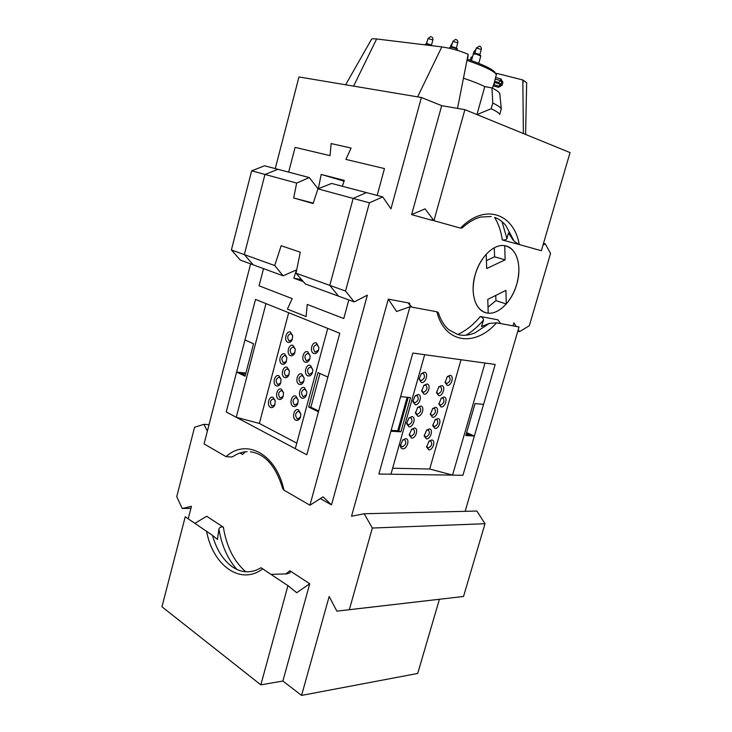 <?xml version="1.0" encoding="UTF-8"?>
<svg xmlns="http://www.w3.org/2000/svg" width="732" height="732" viewBox="0 0 732 732"><rect width="100%" height="100%" fill="white"/><g stroke="black" fill="none" stroke-linecap="round" stroke-linejoin="round"><path stroke-width="1.1" d="M491.236 216.553L480.823 217.029C474.601 218.603 468.389 222.235 462.185 227.927L460.492 228.119L433.939 220.698L425.1 208.858L411.613 214.622L432.603 220.488L431.981 219.682L432.822 219.197M275.259 168.607L298.958 76.951L421.403 97.493L441.689 105.664L464.893 109.654L570.045 152.595L541.351 250.719L519.253 244.543L514.285 241.423L505.83 225.511C502.619 221.576 498.885 218.886 494.64 217.413M471.198 334.222L475.031 332.868L489.205 323.443L496.58 322.812C475.233 347.233 444.727 343.583 436.885 311.768L438.294 312.537C440.71 320.04 444.205 325.758 448.771 329.693L457.646 334.478C465.827 330.855 473.384 324.862 480.311 316.498C482.397 317.386 483.468 318.557 483.523 320.021C478.097 326.435 472.25 331.495 465.973 335.192M287.941 585.655L260.83 684.85L161.955 606.773L185.233 516.755L212.518 535.385C215.949 547.801 221.522 557.464 229.217 564.381C234.935 569.313 241.011 571.784 247.462 571.811C252.055 571.793 256.575 570.438 261.022 567.739L287.941 585.655L296.744 592.71L309.737 583.752L282.881 681.034L301.584 695.4L417.716 673.449L439.401 599.307M233.261 456.375L231.797 457.006L226.042 456.64C246.108 438.102 276.065 453.492 283.979 490.184L282.689 488.491C275.808 466.083 265.048 453.84 250.408 451.772M495.509 77.546L500.963 78.928L502.911 82.423L502.115 85.214L500.816 85.077L501.603 82.286L500.633 80.557L495.171 79.166L496.689 73.356L522.822 79.971L526.656 82.716M501.329 83.292L499.883 84.098L499.352 85.955M494.704 81.261L498.611 82.432L500.633 80.557L500.963 78.928M501.301 108.894L499.736 114.448C499.197 113.103 496.342 111.2 491.154 108.739L492.764 103.029L491.968 87.886C496.68 90.283 499.279 92.177 499.773 93.577L501.301 108.894C500.779 107.503 497.934 105.545 492.764 103.029M475.196 274.656C469.871 292.526 475.224 310.405 486.021 312.774C497.202 316.041 511.769 302.27 516.728 284.336C522.181 266.521 516.948 247.809 505.29 245.787C494.475 243.143 480.082 256.694 475.196 274.656M226.234 411.942L306.8 454.801L339.785 333.252L255.523 299.406L226.234 411.942L236.244 417.267L265.981 303.606L255.523 299.406L244.973 339.95L253.537 343.784L245.064 376.202L236.61 372.094L226.234 411.942M343.775 318.539L348.816 299.946L343.775 318.539L307.248 304.43L306.113 316.572L307.248 304.43L343.775 318.539M287.402 309.114L306.113 316.572L287.402 309.114L292.214 298.619L259.064 285.809L263.538 268.617L259.064 285.809L292.214 298.619L287.402 309.114M250.618 263.877L204.063 443.912L226.042 456.64M283.979 490.184L309.938 505.208L367.363 295.17L354.178 301.904L338.495 296.149L329.803 285.379L353.163 198.418L366.448 192.608L331.623 183.439L317.935 188.847L353.163 198.418L366.448 192.608L382.745 196.899L369.413 202.837L353.163 198.418L329.803 285.379L296.021 273.219L305.299 283.952L338.495 296.149L329.803 285.379L345.541 291.052L354.178 301.904M377.181 195.435L384.465 168.57L345.897 159.411L351.076 148.056L331.166 143.564L351.076 148.056L345.897 159.411L384.465 168.57L377.181 195.435M421.403 97.493L390.952 208.849L382.745 196.899M288.655 172.13L295.097 147.361L288.655 172.13M330.041 155.651L295.097 147.361L330.041 155.651L331.166 143.564L330.041 155.651M369.413 202.837L345.541 291.052M493.716 84.766L495.171 79.166M493.158 85.919L493.606 84.738L499.059 86.129L498.602 87.3L493.158 85.919L492.526 88.169M522.822 79.971L523.398 133.544M231.404 249.951L240.306 260.089L253.208 264.828L244.323 254.599L231.404 249.951L251.643 170.821L264.563 165.789L277.94 169.312L264.966 174.445L251.643 170.821M501.978 221.586L506.947 238.678L508.456 232.959L513.223 240.27M506.947 238.678C506.169 239.739 504.623 240.169 502.317 239.959C501.063 231.275 498.501 223.763 494.622 217.413M519.866 244.717L502.317 239.959M436.885 311.768L409.938 306.772L351.534 516.243L364.17 513.754L476.871 511.046L485.005 523.728L463.521 596.479L336.866 611.156L349.338 609.683L372.341 528.037L364.17 513.754M411.96 307.147L408.584 303.661L409.563 303.139L388.289 299.123L396.625 311.493L409.938 306.772M489.205 323.443L481.482 326.591L483.523 320.021M465.131 511.329L519.043 326.975L496.58 322.812M480.311 316.498L497.906 319.82L500.688 323.581M320.369 498.574L331.505 504.888L323.077 496.854L309.938 505.208M239.977 453.007L242.539 454.453L240.297 452.898M236.875 569.432C227.698 559.038 221.705 545.578 218.914 529.044L217.468 539.447L212.518 535.385M218.914 529.044C219.664 527.168 221.155 526.555 223.37 527.196C226.536 546.676 233.993 561.536 245.742 571.756M194.977 523.298L206.68 516.261L223.37 527.196M271.124 574.373L286.853 573.879L290.137 572.726L289.909 570.768L309.737 583.752M441.689 105.664L411.613 214.622M388.289 299.123L331.505 504.888M516.206 326.454L513.901 322.83L513.013 325.859M518.256 329.675L519.528 331.66L529.318 325.749L550.556 253.437L545.23 243.838L543.007 245.046M464.893 109.654L433.939 220.698M336.866 611.156L329.162 596.47L301.584 695.4M207.357 431.175L203.926 424.34L194.566 427.259L176.732 496.653L182.222 508.484L191.464 506.297L188.234 518.768M378.874 474.034L462.944 475.269L495.18 364.463L412.839 353.053L378.874 474.034L390.952 474.208L424.679 354.691L412.839 353.053L400.596 396.662L410.551 397.586L400.907 431.807L390.888 431.23L378.874 474.034M260.83 684.85L282.881 681.034M203.926 424.34L209.059 424.615M182.222 508.484L190.933 508.347M372.341 528.037L485.005 523.728M349.338 609.683L463.521 596.479M296.021 273.219L300.276 252.192L281.161 245.732L274.729 265.551L244.323 254.599L264.966 174.445L277.94 169.312L309.279 177.556L296.661 183.055L293.66 197.96L313.122 203.551L317.935 188.847M545.23 243.838L543.501 243.372M519.528 331.66L517.844 331.084M371.49 39.318L371.517 39.272C371.929 38.714 373.631 38.613 376.641 38.97L441.808 46.894C451.187 48.294 459.971 50.764 468.169 54.305L457.509 108.382M502.115 85.214L498.602 87.3M502.911 82.423L501.603 82.286M499.059 86.129L500.816 85.077M476.944 114.576L484.794 86.605C479.707 84.07 472.698 81.307 463.759 78.306C472.698 81.307 479.707 84.07 484.794 86.605L491.968 87.886M476.98 114.585L491.154 108.739M473.137 290.915C474.007 303.039 478.298 310.331 486.021 312.774L488.235 313.159L487.759 299.406L505.922 290.357L506.279 303.972C514.55 293.944 518.75 282.195 518.897 268.717C518.283 255.843 513.754 248.203 505.29 245.787L504.751 245.687L505.117 259.842L486.688 268.543L486.204 254.233C477.41 264.618 473.055 276.852 473.137 290.915M488.024 307.184L495.93 300.623L506.279 303.972M486.423 260.601L494.576 256.804L505.117 259.842M494.301 247.755L494.576 256.804M495.765 295.417L495.93 300.623M274.729 265.551L283.101 275.808L296.515 269.898L293.797 278.178L303.313 281.655M296.661 183.055L264.966 174.445L244.323 254.599L253.208 264.828L283.101 275.808M342.375 186.267L344.324 180.392L321.192 174.445L318.31 188.7M301.593 279.67L293.797 278.178M321.192 174.445L344.077 181.152M343.921 181.115L343.665 182.387M313.25 203.139L293.66 197.96M318.027 188.81L309.279 177.556M286.889 357.582L286.267 361.754C285.123 363.914 283.714 364.692 282.03 364.106C277.73 362.422 280.521 351.9 284.711 354.023L286.889 357.582L285.004 355.395C281.536 356.951 281.024 359.439 283.449 362.871L286.45 361.324M280.512 383.467L280.512 383.477C279.368 385.673 277.959 386.45 276.266 385.828C272.002 384.053 274.775 373.585 278.929 375.791L281.07 379.194L280.594 383.275M295.783 420.15C291.336 418.182 294.2 407.532 298.537 409.938L300.815 413.882L300.477 417.167C299.37 419.884 297.805 420.882 295.783 420.15M300.797 413.726L298.638 411.21C295.197 412.821 294.722 415.364 297.219 418.841L297.833 419.033L300.577 416.837M293.212 406.379C288.801 404.485 291.638 393.853 295.948 396.195L298.208 400.056L297.805 403.552C296.689 406.132 295.152 407.074 293.212 406.379M298.198 399.947L296.103 397.494C292.644 399.086 292.16 401.612 294.648 405.089L297.924 403.195M301.73 398.034C297.247 396.158 300.12 385.444 304.494 387.759L306.827 391.922L306.443 394.996C305.326 397.705 303.753 398.72 301.73 398.034M306.809 391.748L304.668 389.095C301.136 390.687 300.632 393.23 303.167 396.735L306.543 394.676M299.132 384.318C294.676 382.516 297.531 371.829 301.877 374.07L304.192 378.133L303.743 381.445C302.6 384.016 301.062 384.968 299.132 384.318M304.173 378.005L302.096 375.425C298.555 377.007 298.043 379.542 300.559 383.037L303.862 381.098M307.715 375.8C303.194 374.015 306.077 363.246 310.487 365.469L312.857 369.843L312.445 372.716C311.31 375.415 309.737 376.44 307.715 375.8M312.848 369.66L310.734 366.851C307.111 368.434 306.58 370.987 309.142 374.519L312.546 372.405M305.079 362.139C300.587 360.418 303.46 349.676 307.843 351.836L310.185 356.091L309.7 359.238C308.547 361.782 307.01 362.752 305.079 362.139M310.176 355.953L308.126 353.245C304.503 354.81 303.963 357.353 306.507 360.867L309.819 358.89M313.726 353.446C309.16 351.753 312.07 340.929 316.517 343.061L318.914 347.636L318.466 350.326C317.322 353.007 315.739 354.05 313.726 353.446M318.905 347.444L316.828 344.498C313.122 346.062 312.564 348.624 315.153 352.174L318.576 350.015M290.348 355.606C285.983 353.949 288.792 343.345 293.047 345.449L295.298 349.219L294.676 353.135C293.523 355.359 292.077 356.191 290.348 355.606M295.289 349.201L293.367 346.84C289.826 348.395 289.296 350.903 291.766 354.37L294.85 352.714M292.745 335.842L292.05 339.932C290.897 342.045 289.488 342.832 287.832 342.283C283.494 340.682 286.294 330.105 290.522 332.145L292.745 335.842L290.878 333.563C287.328 335.1 286.788 337.598 289.241 341.048L292.242 339.492M289.415 370.996L288.847 375.022C287.713 377.291 286.267 378.105 284.519 377.492C280.191 375.736 282.991 365.195 287.209 367.382L289.415 370.996L287.466 368.727C284.007 370.291 283.494 372.798 285.938 376.23L289.021 374.61M281.07 379.213L279.167 377.108C275.781 378.673 275.287 381.162 277.684 384.565L280.685 383.056M278.727 399.26C274.436 397.421 277.218 386.935 281.399 389.204L283.549 392.654L283.055 396.808C281.921 399.105 280.484 399.919 278.727 399.26M283.549 392.645L281.591 390.504C278.215 392.078 277.73 394.575 280.146 397.988L283.22 396.387M270.538 407.431C266.302 405.565 269.056 395.161 273.182 397.449L275.259 400.697L274.765 405.107C273.649 407.321 272.24 408.09 270.538 407.431M275.269 400.715L273.356 398.72C270.053 400.294 269.577 402.774 271.956 406.159L274.939 404.668M236.61 372.094L245.888 373.036M318.466 411.796L306.8 454.801L295.28 448.67L327.726 328.403L339.785 333.252L327.89 377.062L317.99 372.634L308.694 407.056L318.466 411.796M318.685 411L310.862 407.221L319.966 373.521M245.732 373.659L240.444 373.128L245.257 375.461M296.78 443.125L259.366 423.444L236.244 417.267M288.664 312.72L259.366 423.444M310.862 407.221L308.694 407.056M419.152 378.966L421.257 373.723L424.404 372.249C428.943 372.551 425.905 383.293 421.495 382.562L419.152 379.286M428.833 449.86L426.6 446.987L429.162 441.039L431.66 439.987C436.016 439.978 433.06 450.272 428.833 449.86M426.61 446.3L428.202 448.048C431.743 446.227 432.585 443.867 430.727 440.948L428.943 441.25M426.427 438.898L424.176 435.952L426.655 430.068L429.263 428.943C433.664 428.979 430.7 439.365 426.427 438.898M424.176 435.266L425.795 437.086C429.382 435.266 430.215 432.877 428.302 429.922L426.445 430.26M434.945 428.476L432.74 425.612L435.183 419.665L437.782 418.548C442.128 418.64 439.163 428.989 434.945 428.476M432.731 424.926L434.314 426.683C437.882 424.862 438.706 422.474 436.784 419.528L434.973 419.866M432.575 417.341L430.343 414.394L432.713 408.511L435.43 407.331C439.813 407.468 436.83 417.899 432.575 417.341M430.343 413.717L431.935 415.538C435.558 413.717 436.373 411.311 434.405 408.319L432.511 408.712M441.094 406.983L438.907 404.137L441.24 398.181L443.949 397.009C448.268 397.183 445.285 407.587 441.094 406.983M438.889 403.442L440.444 405.199C444.05 403.378 444.855 400.98 442.878 397.998L441.03 398.382M438.761 395.664L436.547 392.736L438.807 386.853L441.625 385.608C445.989 385.837 442.997 396.323 438.761 395.664M436.537 392.05L438.111 393.871C441.762 392.059 442.567 389.634 440.527 386.606L438.614 387.045M447.27 385.38L445.111 382.543L447.334 376.577L450.134 375.351C454.444 375.626 451.452 386.084 447.27 385.38M445.083 381.848L446.621 383.605C450.244 381.793 451.04 379.377 449 376.349L447.133 376.788M424.002 394.228L421.687 391.053L423.883 385.38L426.893 384.007C431.395 384.254 428.366 394.905 424.002 394.228M421.696 390.385L423.352 392.407C427.095 390.568 427.918 388.116 425.804 385.032L423.718 385.554M419.162 378.627L420.845 380.732C424.633 378.892 425.448 376.413 423.279 373.293L421.11 373.878M415.218 404.759L412.857 401.475L415.071 395.902L418.109 394.502C422.675 394.704 419.646 405.391 415.218 404.759M412.875 400.816L414.568 402.92C418.338 401.081 419.171 398.62 417.066 395.527L414.925 396.058M417.762 416.233L415.428 413.049L417.734 407.376L420.644 406.068C425.155 406.214 422.144 416.81 417.762 416.233M415.447 412.381L417.121 414.404C420.836 412.573 421.669 410.13 419.628 407.084L417.569 407.55M408.968 426.838L406.599 423.544L408.923 417.972L411.851 416.645C416.426 416.737 413.415 427.369 408.968 426.838M406.617 422.895L408.337 424.99C412.07 423.151 412.912 420.708 410.881 417.652L408.776 418.118M411.558 438.129L409.206 434.936L411.622 429.263L414.422 428.019C418.951 428.064 415.959 438.605 411.558 438.129M409.225 434.277L410.927 436.29C414.605 434.451 415.456 432.026 413.479 429.016L411.457 429.428M402.765 448.808C401.255 448.643 400.459 447.545 400.367 445.514L402.82 439.914L405.629 438.66C410.222 438.66 407.221 449.228 402.765 448.808M400.395 444.864L402.133 446.95C405.83 445.102 406.699 442.668 404.732 439.658L402.655 440.069M474.363 436.034L462.944 475.269L452.55 475.114L485.014 363.054L495.18 364.463L483.568 404.375L475.041 403.579L465.781 435.54L474.363 436.034L466.623 432.612M466.458 433.188L470.584 435.018L466.01 434.753M407.157 397.275L397.732 430.764M452.55 475.114L429.721 469.011L392.636 468.242M429.721 469.011L461.05 359.732M391.135 430.37L398.812 430.819L408.227 397.375M398.812 430.819L400.907 431.807M467.62 59.274C483.111 64.617 492.224 68.964 494.96 72.322L495.28 72.907M496.296 74.756L495.921 74.051C493.084 70.583 483.568 66.081 467.373 60.518M498.611 82.432L499.883 84.098L494.64 82.524L493.99 84.839M494.384 82.396L494.686 81.307M460.492 228.119C484.584 202.947 513.928 213.286 519.253 244.543M262.779 568.773C240.526 585.884 212.719 565.305 206.561 531.066M523.188 80.145L522.941 83.494M433.243 219.765L432.603 220.488M409.563 303.139L410.149 305.756M245.43 451.772L242.539 454.453M285.809 573.943L289.909 570.768M229.217 564.381L232.739 567.09L229.217 564.381M468.169 54.305L467.904 57.865M441.808 46.894L417.615 96.862M376.641 38.97L353.583 86.12M476.294 48.056L479.405 46.107C480.951 46.638 481.583 47.736 481.299 49.419L476.294 48.056L474.83 53.326M476.34 54.168L473.311 53.976C473.613 53.271 474.72 53.162 476.623 53.628C478.948 53.994 480.338 54.781 480.805 56.007L476.34 54.168M428 38.549L430.562 36.6C432.365 36.92 433.143 38.027 432.887 39.921L428 38.549L426.591 43.728M431.313 45.613L425.109 44.341L426.527 43.728C428.888 44.021 430.819 44.689 432.328 45.741M427.049 42.044L426.335 43.719M451.845 44.963L451.013 45.036L450.537 46.747M475.333 51.514L473.979 51.514L472.543 56.675L471.06 57.297L470.264 60.18M472.414 57.206L471.06 57.297M452.815 41.44L455.487 39.437C457.308 39.784 458.076 40.91 457.811 42.813L452.815 41.44L451.36 46.72M450.912 47.223L449.841 47.351L451.434 46.72C452.449 46.692 458.205 48.166 457.335 49.419C456.448 48.532 454.307 47.8 450.912 47.223M457.646 334.478C463.072 335.951 468.864 335.412 475.031 332.868L471.28 334.195M247.105 451.653C242.319 451.845 237.69 453.428 233.206 456.411M526.656 82.67L525.603 134.45M371.517 39.272L345.623 84.784M494.96 72.322L495.921 74.051M473.311 53.976L471.463 60.6M480.805 56.007L478.755 63.345M481.299 49.419L479.826 54.69M425.109 44.341L424.972 44.844M432.887 39.921L431.477 45.091M427.305 41.111L426.756 42.145M449.805 47.479L449.357 48.248M452.275 43.408L451.013 45.036M475.855 49.639L473.979 51.514M449.841 47.351L449.585 48.303M457.335 49.419L457.097 50.27M457.811 42.813L456.356 48.092"/></g></svg>
